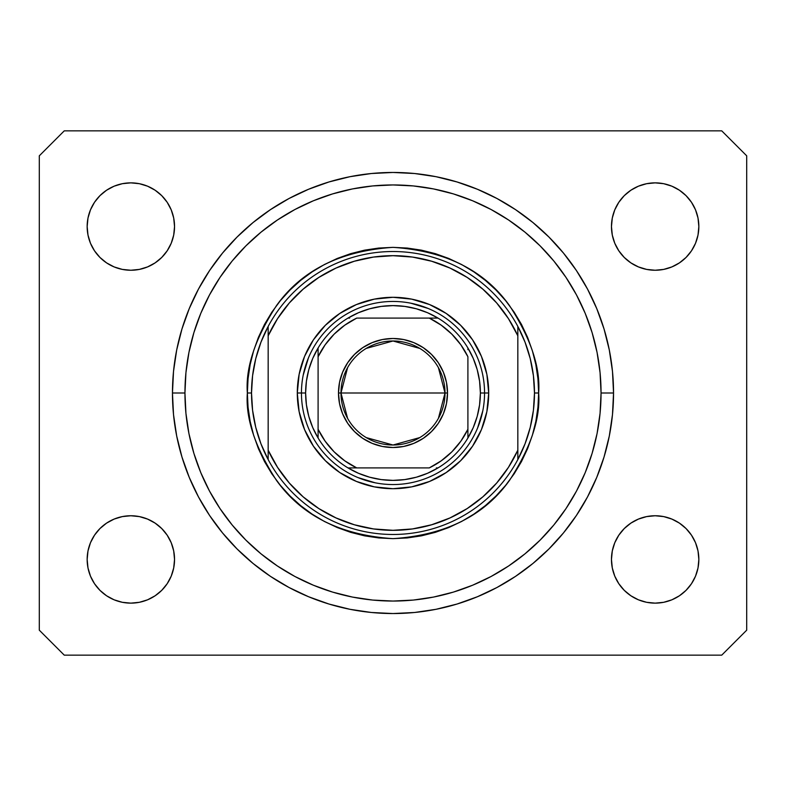 <?xml version="1.0" encoding="UTF-8"?>
<svg xmlns="http://www.w3.org/2000/svg" width="786" height="786" viewBox="0 0 786 786"><rect width="100%" height="100%" fill="white"/><g stroke="black" fill="none" stroke-linecap="round" stroke-linejoin="round"><path stroke-width="1.18" d="M172.507 397.451L172.92 407.305M172.822 405.723L172.782 405.026M173.087 409.624L172.949 407.649M173.175 375.168L172.458 393A220.542 220.542 0 0 1 393 172.458A220.542 220.542 0 0 1 613.542 393L612.481 414.615L609.307 436.024L604.041 457.02L596.751 477.397L587.506 496.958L576.374 515.528L563.483 532.908L548.942 548.942L532.908 563.483L515.528 576.374L496.958 587.506L477.397 596.751L457.02 604.041L436.024 609.307L414.615 612.481L393 613.542L371.385 612.481L349.976 609.307L328.98 604.041L308.603 596.751L289.042 587.506L270.472 576.374L253.092 563.483L237.058 548.942L222.517 532.908L209.626 515.528L198.494 496.958L189.249 477.397L181.959 457.02L176.693 436.024L173.519 414.615L172.458 393L173.519 371.385L176.693 349.976L181.959 328.98L189.249 308.603L198.494 289.042L209.626 270.472L222.517 253.092L237.058 237.058L253.092 222.517L270.472 209.626L289.042 198.494L308.603 189.249L328.98 181.959L349.976 176.693L371.385 173.519L393 172.458L414.615 173.519L436.024 176.693L457.02 181.959L477.397 189.249L496.958 198.494L515.528 209.626L532.908 222.517L548.942 237.058L563.483 253.092L576.374 270.472L587.506 289.042L596.751 308.603L604.041 328.98L609.307 349.976L612.481 371.385L613.542 393A220.542 220.542 0 0 1 393 613.542A220.542 220.542 0 0 1 172.458 393L172.498 397.431M87.993 567.973L87.158 559.445A43.692 43.692 0 0 1 130.849 515.754A43.692 43.692 0 0 1 174.541 559.445A43.692 43.692 0 0 1 130.849 603.137A43.692 43.692 0 0 1 87.158 559.445L87.993 550.927L90.478 542.723L94.517 535.178L99.95 528.556L106.572 523.122L114.127 519.084L122.321 516.598L130.849 515.754L139.368 516.598L147.562 519.084L155.117 523.122L161.739 528.556L167.172 535.178L171.21 542.723L173.696 550.927L174.541 559.445L173.696 567.973L171.21 576.167L167.172 583.723L161.739 590.345L155.117 595.778L147.562 599.816L139.368 602.302L130.849 603.137L122.321 602.302L114.127 599.816L106.572 595.778L99.95 590.345L94.517 583.723L90.478 576.167L87.993 567.973L87.158 559.445L87.993 550.927L90.478 542.723M695.522 542.723L698.007 550.927L698.842 559.445A43.692 43.692 0 0 1 655.151 603.137A43.692 43.692 0 0 1 611.459 559.445L612.304 550.927L614.79 542.723L618.828 535.178L624.261 528.556L630.883 523.122L638.438 519.084L646.632 516.598L655.151 515.754L663.679 516.598L671.873 519.084L679.428 523.122L686.05 528.556L691.483 535.178L695.522 542.723L698.007 550.927L698.842 559.445L698.007 567.973L695.522 576.167L691.483 583.723L686.05 590.345L679.428 595.778L671.873 599.816L663.679 602.302L655.151 603.137L646.632 602.302L638.438 599.816L630.883 595.778L624.261 590.345L618.828 583.723L614.79 576.167L612.304 567.973L611.459 559.445A43.692 43.692 0 0 1 655.151 515.754A43.692 43.692 0 0 1 698.842 559.445L698.007 567.973M698.007 218.027L698.842 226.555A43.692 43.692 0 0 1 655.151 270.246A43.692 43.692 0 0 1 611.459 226.555L612.304 218.027L614.79 209.833L618.828 202.277L624.261 195.655L630.883 190.222L638.438 186.184L646.632 183.698L655.151 182.863L663.679 183.698L671.873 186.184L679.428 190.222L686.05 195.655L691.483 202.277L695.522 209.833L698.007 218.027L698.842 226.555L698.007 235.073L695.522 243.277L691.483 250.822L686.05 257.444L679.428 262.878L671.873 266.916L663.679 269.401L655.151 270.246L646.632 269.401L638.438 266.916L630.883 262.878L624.261 257.444L618.828 250.822L614.79 243.277L612.304 235.073L611.459 226.555A43.692 43.692 0 0 1 655.151 182.863A43.692 43.692 0 0 1 698.842 226.555L698.007 235.073L695.522 243.277M90.478 243.277L87.993 235.073L87.158 226.555A43.692 43.692 0 0 1 130.849 182.863A43.692 43.692 0 0 1 174.541 226.555A43.692 43.692 0 0 1 130.849 270.246A43.692 43.692 0 0 1 87.158 226.555L87.993 218.027L90.478 209.833L94.517 202.277L99.95 195.655L106.572 190.222L114.127 186.184L122.321 183.698L130.849 182.863L139.368 183.698L147.562 186.184L155.117 190.222L161.739 195.655L167.172 202.277L171.21 209.833L173.696 218.027L174.541 226.555L173.696 235.073L171.21 243.277L167.172 250.822L161.739 257.444L155.117 262.878L147.562 266.916L139.368 269.401L130.849 270.246L122.321 269.401L114.127 266.916L106.572 262.878L99.95 257.444L94.517 250.822L90.478 243.277L87.993 235.073L87.158 226.555L87.993 218.027M721.735 655.151L64.265 655.151L39.3 630.185L39.3 155.815L64.265 130.849L721.735 130.849L746.7 155.815L746.7 630.185L721.735 655.151L746.7 630.185L746.7 155.815L721.735 130.849L64.265 130.849L39.3 155.815L39.3 630.185L64.265 655.151L721.735 655.151M106.572 523.122L114.127 519.084M147.562 519.084L155.117 523.122L161.739 528.556L167.172 535.178M167.172 583.723L161.739 590.345L155.117 595.778L147.562 599.816M114.127 599.816L106.572 595.778L99.95 590.345M618.828 535.178L624.261 528.556M671.873 519.084L679.428 523.122L686.05 528.556M686.05 590.345L679.428 595.778L671.873 599.816M638.438 599.816L630.883 595.778L624.261 590.345L618.828 583.723M618.828 202.277L624.261 195.655L630.883 190.222L638.438 186.184M671.873 186.184L679.428 190.222L686.05 195.655M679.428 262.878L671.873 266.916M638.438 266.916L630.883 262.878L624.261 257.444L618.828 250.822M99.95 195.655L106.572 190.222L114.127 186.184M147.562 186.184L155.117 190.222L161.739 195.655L167.172 202.277M167.172 250.822L161.739 257.444M114.127 266.916L106.572 262.878L99.95 257.444M173.087 409.644L173.175 410.832M174.256 421.139L175.229 427.859M175.249 427.977L175.946 432.074M178.029 442.253L180.76 452.952M183.836 462.925L187.589 473.28M191.607 482.899L196.353 492.832M201.285 502.018L206.964 511.45M212.751 520.086L216.091 524.694M216.14 524.763L219.323 528.929M225.946 536.985L233.363 545.17M240.713 552.519L244.505 556.056M244.701 556.233L248.867 559.927M256.904 566.549L260.814 569.536M260.962 569.644L265.776 573.151M274.412 578.948L283.864 584.646M293.011 589.579L297.059 591.583M297.295 591.691L302.954 594.324M312.563 598.352L316.532 599.856M316.699 599.924L322.928 602.115M332.881 605.191L343.561 607.932M353.759 610.024L364.665 611.714M375.001 612.805L386.093 613.434M396.419 613.512L407.492 613.07M417.808 612.147L428.783 610.624M438.961 608.698L449.759 606.114M459.682 603.216L462.315 602.371M462.502 602.302L470.205 599.59M479.765 595.759L482.024 594.776M482.191 594.697L489.963 591.082M499.041 586.376L508.738 580.736M517.326 575.155L526.482 568.563M534.392 562.255L542.88 554.788M550.151 547.734L551.271 546.584M551.389 546.467L557.922 539.422M564.427 531.749L571.471 522.572M577.081 514.457L577.7 513.513M577.808 513.346L583.212 504.622M588.007 496.015L593.253 485.394M597.075 476.621L601.418 465.125M604.238 456.391L607.499 444.277M609.494 435.071L610.732 428.075M612.5 414.458L613.542 393L612.5 371.542M610.732 357.925L609.494 350.929M607.499 341.723L604.238 329.609M601.398 320.816L597.075 309.379M593.253 300.606L588.007 289.985M583.212 281.378L577.081 271.543M571.451 263.408L564.427 254.251M557.922 246.578L551.389 239.534M551.271 239.416L550.151 238.266M542.88 231.212L534.392 223.745M526.443 217.417L517.306 210.835M508.738 205.264L499.041 199.624M489.963 194.918L482.358 191.371M482.024 191.224L479.765 190.241M470.264 186.429L462.502 183.698M462.404 183.669L459.682 182.784M449.789 179.896L438.961 177.302M428.783 175.376L417.808 173.853M407.512 172.94L396.419 172.488M386.093 172.566L375.001 173.195M364.694 174.286L353.759 175.976M343.6 178.058L332.881 180.809M322.967 183.875L316.699 186.076M316.532 186.144L312.563 187.648M302.983 191.666L297.295 194.309M297.177 194.368L293.011 196.421M283.864 201.354L274.412 207.052M265.766 212.859L261.099 216.248M260.814 216.464L256.904 219.451M248.867 226.073L244.701 229.767M244.603 229.856L240.732 233.462M233.363 240.83L225.965 248.995M219.343 257.051L216.199 261.168M216.091 261.306L212.78 265.884M206.964 274.55L201.285 283.982M196.353 293.168L191.607 303.101M187.589 312.72L183.836 323.075M180.76 333.048L178.039 343.718M175.946 353.926L175.268 357.895M175.229 358.141L174.266 364.832M173.018 377.27L172.949 378.253M172.94 378.39L172.9 378.96M172.93 378.577L172.9 379.088M173.087 376.366L173.028 377.162L173.087 376.366M297.295 393L301.451 393L297.295 393L299.132 374.333L304.575 356.372L313.427 339.827L325.325 325.325L339.827 313.427L356.372 304.575L374.333 299.132L393 297.295L411.668 299.132L429.628 304.575L446.173 313.427L460.675 325.325L472.573 339.827L481.425 356.372L486.868 374.333L488.705 393A95.705 95.705 0 0 1 393 488.705A95.705 95.705 0 0 1 297.295 393A95.705 95.705 0 0 1 393 297.295A95.705 95.705 0 0 1 488.705 393L486.868 411.668L481.425 429.628L472.573 446.173L460.675 460.675L446.173 472.573L429.628 481.425L411.668 486.868L393 488.705L374.333 486.868L356.372 481.425L339.827 472.573L325.325 460.675L313.427 446.173L304.575 429.628L299.132 411.668L297.295 393M484.549 393L488.705 393L484.549 393A91.549 91.549 0 0 0 393 301.451A91.549 91.549 0 0 0 301.451 393L305.616 393A87.384 87.384 0 0 1 318.094 347.992L312.71 358.504L308.79 369.646L306.412 381.22L305.616 393L306.412 404.78L308.79 416.354L312.71 427.496L318.094 438.008A87.384 87.384 0 0 1 305.616 393L301.451 393A91.549 91.549 0 0 1 393 301.451A91.549 91.549 0 0 1 484.549 393A91.549 91.549 0 0 1 393 484.549A91.549 91.549 0 0 1 301.451 393A91.549 91.549 0 0 0 393 484.549A91.549 91.549 0 0 0 484.549 393L480.384 393L484.549 393M247.354 393L251.52 393A141.48 141.48 0 0 1 517.836 326.426A141.48 141.48 0 0 1 534.48 393L538.646 393C540.581 418.319 530.874 447.44 509.515 480.384C484.225 515.734 445.387 535.148 393 538.646C340.613 535.148 301.775 515.734 276.485 480.384C255.126 447.44 245.419 418.319 247.354 393L248.062 407.276L250.154 421.414L253.632 435.277L258.447 448.737L264.558 461.657L271.907 473.919L280.415 485.394L290.014 495.986L300.606 505.585L312.081 514.093L324.343 521.442L337.263 527.553L350.723 532.368L364.586 535.846L378.724 537.938L393 538.646L407.276 537.938L421.414 535.846L435.277 532.368L448.737 527.553L461.657 521.442L473.919 514.093L485.394 505.585L495.986 495.986L505.585 485.394L514.093 473.919L521.442 461.657L527.553 448.737L532.368 435.277L535.846 421.414L537.938 407.276L538.646 393L537.938 378.724L535.846 364.586L532.368 350.723L527.553 337.263L521.442 324.343L514.093 312.081L505.585 300.606L495.986 290.014L485.394 280.415L473.919 271.907L461.657 264.558L448.737 258.447L435.277 253.632L421.414 250.154L407.276 248.062L393 247.354L378.724 248.062L364.586 250.154L350.723 253.632L337.263 258.447L324.343 264.558L312.081 271.907L300.606 280.415L290.014 290.014L280.415 300.606L271.907 312.081L264.558 324.343L258.447 337.263L253.632 350.723L250.154 364.586L248.062 378.724L247.354 393C245.419 367.681 255.126 338.56 276.485 305.616C301.775 270.266 340.613 250.852 393 247.354C445.387 250.852 484.225 270.266 509.515 305.616C530.874 338.56 540.581 367.681 538.646 393L534.48 393A141.48 141.48 0 0 1 268.164 459.574A141.48 141.48 0 0 1 251.52 393L247.354 393M172.458 393L184.946 393A208.054 208.054 0 0 1 393 184.946A208.054 208.054 0 0 1 601.054 393L613.542 393L601.054 393L600.062 413.397L597.065 433.587L592.104 453.394L585.226 472.622L576.492 491.083L565.999 508.591L553.835 524.989L540.12 540.12L524.989 553.835L508.591 565.999L491.083 576.492L472.622 585.226L453.394 592.104L433.587 597.065L413.397 600.062L393 601.054L372.603 600.062L352.413 597.065L332.606 592.104L313.378 585.226L294.917 576.492L277.409 565.999L261.011 553.835L245.88 540.12L232.165 524.989L220.001 508.591L209.508 491.083L200.774 472.622L193.896 453.394L188.935 433.587L185.938 413.397L184.946 393L185.938 372.603L188.935 352.413L193.896 332.606L200.774 313.378L209.508 294.917L220.001 277.409L232.165 261.011L245.88 245.88L261.011 232.165L277.409 220.001L294.917 209.508L313.378 200.774L332.606 193.896L352.413 188.935L372.603 185.938L393 184.946L413.397 185.938L433.587 188.935L453.394 193.896L472.622 200.774L491.083 209.508L508.591 220.001L524.989 232.165L540.12 245.88L553.835 261.011L565.999 277.409L576.492 294.917L585.226 313.378L592.104 332.606L597.065 352.413L600.062 372.603L601.054 393A208.054 208.054 0 0 1 393 601.054A208.054 208.054 0 0 1 184.946 393L172.458 393M517.836 335.789L508.434 318.625L496.693 302.974L482.84 289.15L467.169 277.429L449.985 268.065L431.642 261.227L412.522 257.071L393 255.686L373.478 257.071L354.358 261.227L336.015 268.065L318.831 277.429L303.16 289.15L289.307 302.974L277.566 318.625L268.164 335.789L268.164 450.211L277.566 467.375L289.307 483.026L303.16 496.85L318.831 508.571L336.015 517.935L354.358 524.773L373.478 528.929L393 530.314L412.522 528.929L431.642 524.773L449.985 517.935L467.169 508.571L482.84 496.85L496.693 483.026L508.434 467.375L517.836 450.211L517.836 326.426A141.48 141.48 0 0 0 268.164 326.426L268.164 335.789A137.314 137.314 0 0 1 517.836 335.789L517.836 326.426L525.038 342.175L530.255 358.681L533.419 375.718L534.48 393L533.419 410.282L530.255 427.319L525.038 443.825L517.836 459.574L517.836 450.211A137.314 137.314 0 0 1 268.164 450.211L268.164 459.574A141.48 141.48 0 0 0 517.836 459.574L517.836 335.789M612.481 414.615L609.307 436.024M477.397 596.751L457.02 604.041M173.519 371.385L176.693 349.976M308.603 189.249L328.98 181.959M268.164 326.426L260.962 342.175L255.745 358.681L252.581 375.718L251.52 393L252.581 410.282L255.745 427.319L260.962 443.825L268.164 459.574L268.164 326.426M347.599 418.378L340.986 393A52.014 52.014 0 0 0 393 445.014A52.014 52.014 0 0 0 445.014 393L447.509 393A54.509 54.509 0 0 1 393 447.509A54.509 54.509 0 0 1 338.491 393L445.014 393A52.014 52.014 0 0 1 393 445.014A52.014 52.014 0 0 1 340.986 393L347.599 367.622M438.401 367.622L445.014 393L438.401 418.378M419.783 437.586L393 445.014L366.217 437.586M318.094 438.008L318.094 429.274A83.228 83.228 0 0 0 356.726 467.906L429.274 467.906A83.228 83.228 0 0 0 467.906 429.274L467.906 356.726A83.228 83.228 0 0 0 429.274 318.094L356.726 318.094A83.228 83.228 0 0 0 318.094 356.726L318.094 429.274L325.178 441.231L334.148 451.852L344.769 460.822L356.726 467.906L347.992 467.906A87.384 87.384 0 0 1 318.094 438.008A87.384 87.384 0 0 0 347.992 467.906L429.274 467.906L441.231 460.822L451.852 451.852L460.822 441.231L467.906 429.274L467.906 438.008A87.384 87.384 0 0 1 347.992 467.906L358.504 473.29L369.646 477.21L381.22 479.588L393 480.384L404.78 479.588L416.354 477.21L427.496 473.29L438.008 467.906A87.384 87.384 0 0 0 467.906 438.008L473.29 427.496L477.21 416.354L479.588 404.78L480.384 393A87.384 87.384 0 0 1 467.906 438.008L467.906 356.726L460.822 344.769L451.852 334.148L441.231 325.178L429.274 318.094L438.008 318.094A87.384 87.384 0 0 1 480.384 393L479.588 381.22L477.21 369.646L473.29 358.504L467.906 347.992A87.384 87.384 0 0 0 438.008 318.094L356.726 318.094L344.769 325.178L334.148 334.148L325.178 344.769L318.094 356.726L318.094 347.992A87.384 87.384 0 0 1 438.008 318.094L427.496 312.71L416.354 308.79L404.78 306.412L393 305.616L381.22 306.412L369.646 308.79L358.504 312.71L347.992 318.094A87.384 87.384 0 0 0 318.094 347.992L318.094 436.377M482.791 410.862L477.574 428.036M375.138 482.791L357.964 477.574M303.209 375.138L308.426 357.964M410.862 303.209L428.036 308.426M467.906 347.992L467.906 349.623M347.992 318.094L349.623 318.094M438.008 467.906L436.377 467.906M447.509 393L446.468 403.631L443.363 413.858L438.323 423.281L431.543 431.543L423.281 438.323L413.858 443.363L403.631 446.468L393 447.509L382.369 446.468L372.142 443.363L362.719 438.323L354.457 431.543L347.677 423.281L342.637 413.858L339.532 403.631L338.491 393L339.532 382.369L342.637 372.142L347.677 362.719L354.457 354.457L362.719 347.677L372.142 342.637L382.369 339.532L393 338.491L403.631 339.532L413.858 342.637L423.281 347.677L431.543 354.457L438.323 362.719L443.363 372.142L446.468 382.369L447.509 393L340.986 393A52.014 52.014 0 0 1 393 340.986A52.014 52.014 0 0 1 445.014 393A52.014 52.014 0 0 0 393 340.986A52.014 52.014 0 0 0 340.986 393L338.491 393A54.509 54.509 0 0 1 393 338.491A54.509 54.509 0 0 1 447.509 393M366.217 348.414L393 340.986L419.783 348.414"/></g></svg>
